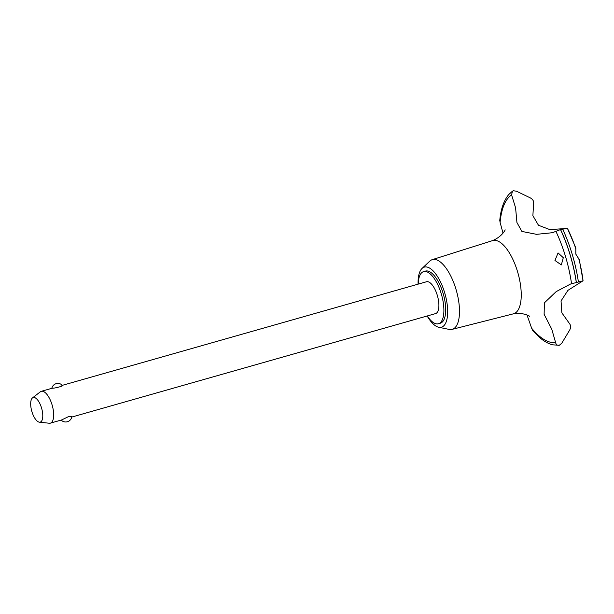 <?xml version="1.0" encoding="UTF-8"?>
<svg xmlns="http://www.w3.org/2000/svg" width="614" height="614" viewBox="0 0 614 614"><rect width="100%" height="100%" fill="white"/><g stroke="black" fill="none" stroke-linecap="round" stroke-linejoin="round"><path stroke-width="0.92" d="M427.283 315.957A27.1 10.891 -105.9 0 0 438.465 323.747L440.292 323.225A27.1 10.891 -105.9 0 0 440.614 323.118A27.1 10.891 -105.9 0 0 443.231 293.768A27.1 10.891 -105.9 0 0 425.464 271.089L423.637 271.603A27.1 10.891 -105.9 0 0 423.315 271.71A27.1 10.891 -105.9 0 0 418.226 284.113M438.465 323.747A27.1 10.891 -105.9 0 0 438.795 323.639A27.1 10.891 -105.9 0 0 441.412 294.283A27.1 10.891 -105.9 0 0 423.637 271.603M427.16 315.987A31.237 12.556 -105.9 0 0 438.764 327.27L449.164 329.411A36.241 14.567 -105.9 0 0 452.081 329.373A36.241 14.567 -105.9 0 0 452.671 329.188A36.241 14.567 -105.9 0 0 456.118 289.731A36.241 14.567 -105.9 0 0 432.248 259.653A36.241 14.567 -105.9 0 0 431.972 259.745A36.241 14.567 -105.9 0 0 429.754 261.157L422.033 268.448A31.237 12.556 -105.9 0 0 418.103 284.152M438.764 327.27A31.237 12.556 -105.9 0 0 441.796 327.085A31.237 12.556 -105.9 0 0 444.682 292.778A31.237 12.556 -105.9 0 0 423.952 267.228A31.237 12.556 -105.9 0 0 422.033 268.448M452.081 329.373L513.457 313.815A38.068 15.304 -105.9 0 0 514.079 313.616A38.068 15.304 -105.9 0 0 517.594 271.818A38.068 15.304 -105.9 0 0 492.628 240.588L432.248 259.653M527.004 314.99L531.647 328.229A77.418 31.114 -105.9 0 0 555.609 342.574L551.763 329.173L544.119 314.299L544.403 302.832L556.192 291.612L570.49 284.059L583.054 280.775L567.95 290.345L561.043 300.937L561.848 312.833L569.815 324.038M531.647 328.229L532.561 330.24L539.859 337.7C544.081 341.338 548.348 343.717 552.661 344.838L559.346 345.26C557.312 345.567 556.061 344.669 555.609 342.566M533.635 202.666L532.883 215.675L538.486 225.277L549.845 229.613L567.443 228.408L560.582 229.559L552.354 232.721L536.567 234.333L521.885 231.432L516.934 222.529L515.583 207.801L511.592 194.922A77.418 31.114 -105.9 0 0 500.103 222.414L503.019 233.12M576.4 282.632A81.102 32.596 -105.9 0 0 570.337 255.409A81.102 32.596 -105.9 0 0 560.582 229.559M576.331 282.647A81.102 32.596 -105.9 0 0 570.26 255.432A81.102 32.596 -105.9 0 0 560.505 229.582M578.902 259.231A69.044 27.753 -105.9 0 1 583.054 280.775L579.294 259.63L575.817 254.135L575.825 247.979L567.451 228.408A69.044 27.753 -105.9 0 1 575.686 248.44M563.291 257.696L561.342 264.91L554.964 260.474L558.057 252.937L563.291 257.696M426.323 281.818A16.555 6.654 74.1 0 1 426.523 281.757A16.555 6.654 74.1 0 1 437.383 295.603A16.555 6.654 74.1 0 1 435.779 313.531A16.555 6.654 74.1 0 1 435.579 313.593A16.555 6.654 74.1 0 1 435.38 313.647M32.488 397.91A12.787 5.142 -105.9 0 0 31.79 411.226A12.787 5.142 -105.9 0 0 39.396 422.186A12.787 5.142 -105.9 0 0 40.386 422.071A12.787 5.142 -105.9 0 0 41.56 408.034A12.787 5.142 -105.9 0 0 33.079 397.573A12.787 5.142 -105.9 0 0 32.488 397.91L40.347 391.809A16.555 6.654 74.1 0 1 41.115 391.379A16.555 6.654 74.1 0 1 41.315 391.31A16.555 6.654 74.1 0 1 52.167 405.163A16.555 6.654 74.1 0 1 50.571 423.084A16.555 6.654 74.1 0 1 50.371 423.153L61.669 419.93L68.438 416.66C71.416 416.238 72.383 416.407 71.339 417.182M50.371 423.153A16.555 6.654 74.1 0 1 49.289 423.238L39.396 422.186M61.891 385.469C65.614 385.385 54.922 388.424 52.221 388.217M511.592 194.922L512.414 191.207L513.365 190.762L516.474 191.2L530.312 197.892C532.837 199.327 533.911 201.139 533.528 203.311M571.55 283.798A77.418 31.114 -105.9 0 0 555.916 231.348M569.37 323.524C570.913 325.243 571.02 327.408 569.692 330.017M569.7 330.017L561.787 343.211L559.346 345.26M512.414 191.207L508.822 194.461C503.864 200.371 500.847 209.013 499.765 220.38L500.103 222.414M578.403 281.964A79.774 32.066 -105.9 0 0 572.386 254.871A79.774 32.066 -105.9 0 0 562.662 229.16M492.267 240.711C502.191 236.82 505.583 229.275 505.099 229.843M513.081 313.892C523.565 311.981 530.427 316.617 529.713 316.387M435.579 313.593L71.754 417.067M62.436 385.408A6.209 6.209 0 0 0 51.814 388.324M61.2 420.076A6.209 6.209 0 0 0 71.8 416.829M426.523 281.757L62.367 385.323M52.436 388.148L41.315 391.31"/></g></svg>
